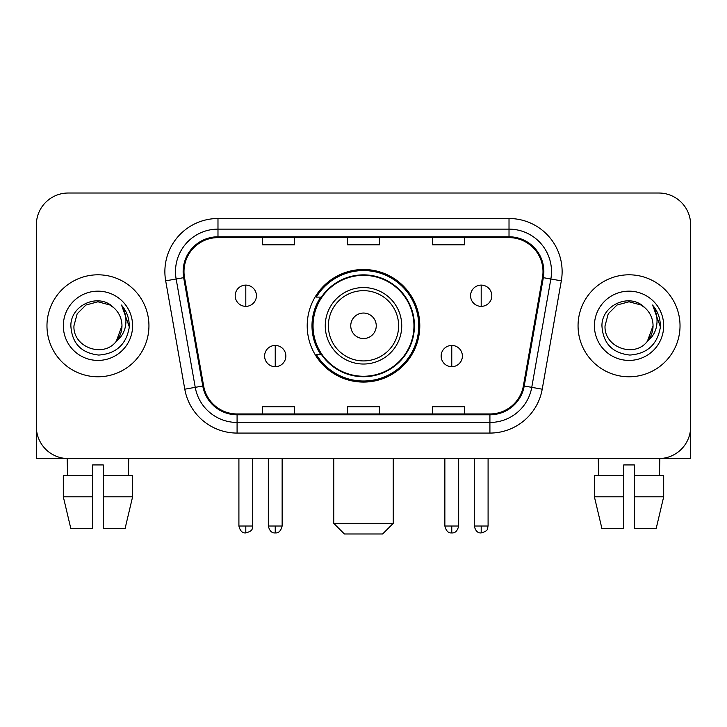 <?xml version="1.0" encoding="UTF-8"?>
<svg xmlns="http://www.w3.org/2000/svg" width="727" height="727" viewBox="0 0 727 727"><rect width="100%" height="100%" fill="white"/><g stroke="black" fill="none" stroke-linecap="round" stroke-linejoin="round"><path stroke-width="1.09" d="M307.203 325.796A56.297 56.297 0 0 0 363.5 382.084A56.297 56.297 0 0 0 419.797 325.796A56.297 56.297 0 0 0 363.5 269.499A56.297 56.297 0 0 0 307.203 325.796M320.707 354.467A51.517 51.517 0 0 1 320.707 297.116M36.35 224.888L36.35 426.704A31.861 31.861 0 0 0 68.211 458.564L658.789 458.564A31.861 31.861 0 0 0 690.65 426.704L690.65 224.888A31.861 31.861 0 0 0 658.789 193.018L68.211 193.018A31.861 31.861 0 0 0 36.35 224.888L36.35 426.704M46.973 325.796A50.981 50.981 0 0 0 97.954 376.777A50.981 50.981 0 0 0 148.944 325.796A50.981 50.981 0 0 0 97.954 274.806A50.981 50.981 0 0 0 46.973 325.796A50.981 50.981 0 0 0 97.954 376.777A50.981 50.981 0 0 0 148.944 325.796A50.981 50.981 0 0 0 97.954 274.806A50.981 50.981 0 0 0 46.973 325.796M578.056 325.796A50.981 50.981 0 0 0 629.046 376.777A50.981 50.981 0 0 0 680.027 325.796A50.981 50.981 0 0 0 629.046 274.806A50.981 50.981 0 0 0 578.056 325.796A50.981 50.981 0 0 0 629.046 376.777A50.981 50.981 0 0 0 680.027 325.796A50.981 50.981 0 0 0 629.046 274.806A50.981 50.981 0 0 0 578.056 325.796M183.995 271.625A33.987 33.987 0 0 1 217.982 237.629L509.018 237.629A33.987 33.987 0 0 1 542.487 277.523L523.385 385.864A33.987 33.987 0 0 1 489.916 413.954L237.084 413.954A33.987 33.987 0 0 1 203.615 385.864L184.513 277.523A33.987 33.987 0 0 1 183.995 271.625M183.14 271.625A34.841 34.841 0 0 0 183.667 277.669L202.778 386.01A34.841 34.841 0 0 0 237.084 414.799L489.916 414.799A34.841 34.841 0 0 0 524.222 386.01L543.333 277.669A34.841 34.841 0 0 0 509.018 236.784L217.982 236.784A34.841 34.841 0 0 0 183.14 271.625M165.683 280.84A53.107 53.107 0 0 1 217.982 218.509L509.018 218.509A53.107 53.107 0 0 1 561.317 280.84L542.215 389.19A53.107 53.107 0 0 1 489.916 433.074L237.084 433.074A53.107 53.107 0 0 1 184.785 389.19L165.683 280.84L176.143 278.995A42.484 42.484 0 0 1 217.982 229.132L509.018 229.132A42.484 42.484 0 0 1 550.857 278.995L531.755 387.346A42.484 42.484 0 0 1 489.916 422.451L237.084 422.451A42.484 42.484 0 0 1 195.245 387.346L176.143 278.995A42.484 42.484 0 0 1 175.498 271.625M658.789 193.018L68.211 193.018M68.211 458.564L658.789 458.564M567.442 458.564L690.65 458.564L690.65 224.888M524.222 386.01L531.755 387.346L550.857 278.995L561.317 280.84M347.57 237.629L347.57 244.826L379.43 244.826L379.43 237.629M262.592 237.629L262.592 244.826L294.462 244.826L294.462 237.629M432.538 237.629L432.538 244.826L464.408 244.826L464.408 237.629M379.43 413.954L379.43 406.757L347.57 406.757L347.57 413.954M294.462 413.954L294.462 406.757L262.592 406.757L262.592 413.954M464.408 413.954L464.408 406.757L432.538 406.757L432.538 413.954M113.685 307.657C98.954 292.218 70.592 304.931 70.855 325.796C71.937 343.326 81.224 353.077 98.727 355.058C115.966 353.813 126.125 344.653 129.215 327.595L129.261 325.796C129.17 317.917 126.553 311.002 121.4 305.049C125.317 311.474 126.698 318.39 125.544 325.796C124.417 332.094 121.354 337.228 116.347 341.217C103.607 358.438 72.7 347.424 73.954 325.796L77.171 313.791L85.95 305.004L97.954 301.787L109.959 305.004L113.685 307.657A24.009 24.009 0 0 1 121.963 325.796L116.347 341.217A24.009 24.009 0 0 0 121.963 325.796L116.293 341.29M63.331 325.796A34.623 34.623 0 0 0 97.954 360.419A34.623 34.623 0 0 0 132.587 325.796A34.623 34.623 0 0 0 97.954 291.163A34.623 34.623 0 0 0 63.331 325.796M121.636 305.313L129.252 326.705M36.35 416.08L36.35 458.564L159.558 458.564M63.313 475.558L63.313 496.805L70.855 528.665L63.313 496.805L63.313 475.558L92.647 475.558L92.647 464.935L103.27 464.935L103.27 475.558L132.605 475.558L132.605 496.805L125.053 528.665L132.605 496.805L103.27 496.805L103.27 475.558M128.761 458.564L128.297 475.558M92.647 475.558L92.647 528.665L70.855 528.665M63.313 496.805L92.647 496.805M125.053 528.665L103.27 528.665L103.27 496.805M67.157 458.564L67.611 475.558M382.62 533.981L344.38 533.981L333.757 523.358L393.243 523.358L382.62 533.981M376.25 325.796A12.75 12.75 0 0 0 363.5 313.046A12.75 12.75 0 0 0 350.75 325.796A12.75 12.75 0 0 0 363.5 338.537A12.75 12.75 0 0 0 376.25 325.796M401.74 325.796A38.24 38.24 0 0 0 363.5 287.556A38.24 38.24 0 0 0 325.26 325.796A38.24 38.24 0 0 0 363.5 364.027A38.24 38.24 0 0 0 401.74 325.796A38.24 38.24 0 0 1 363.5 364.027A38.24 38.24 0 0 1 325.26 325.796M413.954 325.796A50.454 50.454 0 0 0 363.5 275.342A50.454 50.454 0 0 0 313.046 325.796A50.454 50.454 0 0 0 363.5 376.25A50.454 50.454 0 0 0 413.954 325.796M418.734 325.796A55.234 55.234 0 0 1 316.3 354.467L321.416 354.467A50.926 50.926 0 0 0 397.196 363.982A50.926 50.926 0 0 0 397.196 287.601A50.926 50.926 0 0 0 321.416 297.116L316.3 297.116A55.234 55.234 0 0 1 418.734 325.796M245.808 285.111A10.623 10.623 0 0 0 235.194 295.735A10.623 10.623 0 0 0 245.808 306.358A10.623 10.623 0 0 0 256.431 295.735A10.623 10.623 0 0 0 245.808 285.111L245.808 306.358A10.623 10.623 0 0 0 256.431 295.735A10.623 10.623 0 0 0 245.808 285.111M481.192 285.111A10.623 10.623 0 0 0 470.569 295.735A10.623 10.623 0 0 0 481.192 306.358A10.623 10.623 0 0 0 491.806 295.735A10.623 10.623 0 0 0 481.192 285.111L481.192 306.358A10.623 10.623 0 0 0 491.806 295.735A10.623 10.623 0 0 0 481.192 285.111M275.233 345.443A10.623 10.623 0 0 0 264.61 356.066A10.623 10.623 0 0 0 275.233 366.69A10.623 10.623 0 0 0 285.856 356.066A10.623 10.623 0 0 0 275.233 345.443L275.233 366.69A10.623 10.623 0 0 0 285.856 356.066A10.623 10.623 0 0 0 275.233 345.443M451.767 345.443A10.623 10.623 0 0 0 441.144 356.066A10.623 10.623 0 0 0 451.767 366.69A10.623 10.623 0 0 0 462.39 356.066A10.623 10.623 0 0 0 451.767 345.443L451.767 366.69A10.623 10.623 0 0 0 462.39 356.066A10.623 10.623 0 0 0 451.767 345.443M594.395 475.558L594.395 496.805L601.947 528.665L594.395 496.805L594.395 475.558L623.73 475.558L623.73 464.935L634.353 464.935L634.353 475.558L663.687 475.558L663.687 496.805L656.145 528.665L663.687 496.805L634.353 496.805L634.353 475.558M659.843 458.564L659.389 475.558M623.73 475.558L623.73 528.665L601.947 528.665M594.395 496.805L623.73 496.805M656.145 528.665L634.353 528.665L634.353 496.805M598.239 458.564L598.703 475.558M644.767 307.657C630.036 292.218 601.674 304.931 601.938 325.796C603.019 343.326 612.316 353.077 629.818 355.058C647.048 353.813 657.208 344.653 660.298 327.595L660.352 325.796C660.261 317.917 657.644 311.002 652.492 305.049C656.408 311.474 657.79 318.39 656.626 325.796C655.509 332.094 652.446 337.228 647.439 341.217C634.698 358.438 603.792 347.424 605.037 325.796L608.254 313.791L617.041 305.004L629.046 301.787L641.05 305.004L644.767 307.657A24.009 24.009 0 0 1 653.046 325.796L647.439 341.217A24.009 24.009 0 0 0 653.046 325.796L647.375 341.29M594.413 325.796A34.623 34.623 0 0 0 629.046 360.419A34.623 34.623 0 0 0 663.669 325.796A34.623 34.623 0 0 0 629.046 291.163A34.623 34.623 0 0 0 594.413 325.796M652.728 305.313L660.334 326.705M509.018 218.509L509.018 236.784M176.143 278.995L183.667 277.669M237.084 433.074L237.084 414.799M489.916 414.799L489.916 433.074M184.785 389.19L202.778 386.01M543.333 277.669L550.857 278.995M217.982 218.509L217.982 236.784M531.755 387.346L542.215 389.19M398.623 325.796A35.123 35.123 0 0 0 363.5 290.664A35.123 35.123 0 0 0 328.377 325.796A35.123 35.123 0 0 0 363.5 360.919A35.123 35.123 0 0 0 398.623 325.796M245.808 526.012L238.91 526.012C240.11 530.937 242.409 533.236 245.808 532.918L245.808 526.012L252.714 526.012L252.714 458.564M481.192 526.012L474.286 526.012C475.494 530.937 477.793 533.236 481.192 532.918L481.192 526.012L488.09 526.012L488.09 458.564M275.233 526.012L268.327 526.012C269.535 530.937 271.834 533.236 275.233 532.918L275.233 526.012L282.14 526.012L282.14 458.564M451.767 526.012L444.86 526.012C446.069 530.937 448.368 533.236 451.767 532.918L451.767 526.012L458.673 526.012L458.673 458.564M393.243 458.564L393.243 523.358M333.757 458.564L333.757 523.358M238.91 526.012L238.91 458.564M252.714 526.012C251.742 528.156 254.186 530.583 245.808 532.918M474.286 526.012L474.286 458.564M488.09 526.012C487.117 528.156 489.571 530.583 481.192 532.918M268.327 526.012L268.327 458.564M282.14 526.012C280.931 530.937 278.632 533.236 275.233 532.918M444.86 526.012L444.86 458.564M458.673 526.012C457.465 530.937 455.166 533.236 451.767 532.918"/></g></svg>
